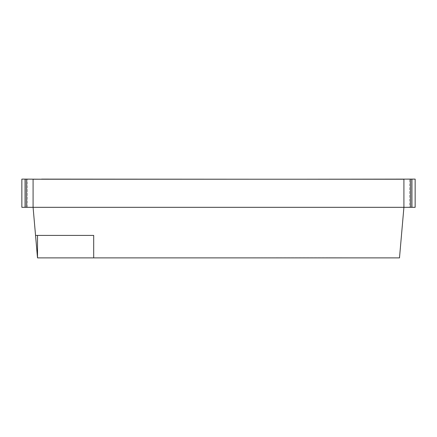 <?xml version="1.0" encoding="UTF-8"?>
<svg xmlns="http://www.w3.org/2000/svg" width="437" height="437" viewBox="0 0 437 437"><rect width="100%" height="100%" fill="white"/><g stroke="black" fill="none" stroke-linecap="round" stroke-linejoin="round"><path stroke-width="0.33" stroke-dasharray="2.19 1.64" d="M415.15 179.115L395.398 179.225M415.15 207.318L409.529 207.318L409.529 179.115L409.529 207.318L410.654 207.318L410.654 179.115L410.654 207.318L403.914 207.318L403.914 179.225L403.914 207.318L403.914 179.225L33.086 179.225L41.602 179.225L33.086 179.225L33.086 207.318L33.086 179.225L33.086 207.318L403.914 207.318L399.489 257.885L37.511 257.885L33.086 207.318L26.346 207.318L26.346 179.115L27.471 179.115L21.85 179.115L21.85 207.318L25.062 207.318L25.062 179.115M57.81 179.225L26.346 179.115L26.346 207.318L27.471 207.318L25.062 207.318M61.617 179.225L57.81 179.115M71.783 179.225L61.617 179.115M79.851 179.225L249.964 179.225L71.783 179.115M376.006 179.225L306.151 179.225M108.157 257.885L328.843 257.775L108.157 257.885M384.249 257.885L328.843 257.775L384.249 257.885M410.654 207.318L410.654 179.115M26.346 207.318L26.346 179.115M35.544 235.412L93.698 235.412L93.698 257.885M395.398 179.115L376.006 179.115M365.785 179.115L385.931 179.225L365.785 179.115M355.516 179.115L352.222 179.225L355.516 179.115M380.316 179.115L372.368 179.115L380.316 179.115M385.931 179.115L382.643 179.115L385.931 179.115M249.964 179.225L79.851 179.115M64.632 179.115L84.778 179.225L64.632 179.115M54.357 179.115L51.069 179.225L54.357 179.115M79.157 179.115L71.215 179.115L79.157 179.115M84.778 179.115L81.484 179.115L84.778 179.115M411.938 207.318L411.938 179.115M27.471 207.318L27.471 179.115L27.471 207.318"/><path stroke-width="0.66" d="M403.914 179.225L33.086 179.225L33.086 207.318L403.914 207.318L403.914 179.225M37.511 235.412L37.511 257.885L35.544 235.412L93.698 235.412L93.698 257.885L399.489 257.885L403.914 207.318L410.654 207.318L410.654 179.115L415.15 179.115L415.15 207.318L415.15 179.115M35.544 235.412L33.086 207.318L26.346 207.318L26.346 179.115L41.602 179.225M37.511 257.885L93.698 257.885M306.151 179.225L410.654 179.115M410.654 207.318L415.15 207.318M25.062 207.318L25.062 179.115L21.85 179.115L21.85 207.318L26.346 207.318M25.062 179.115L26.346 179.115M41.602 179.115L249.964 179.225M411.938 207.318L411.938 179.115"/></g></svg>
